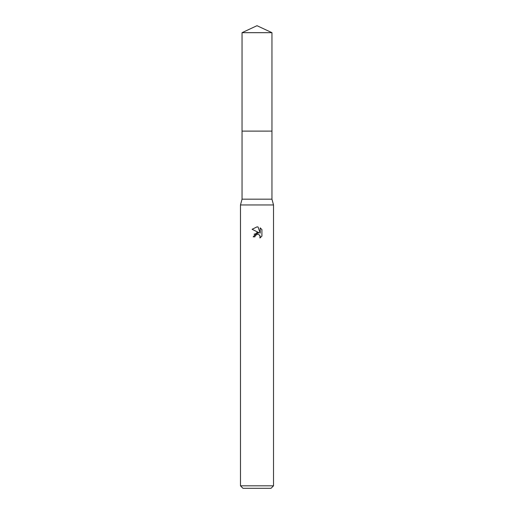 <?xml version="1.0" encoding="UTF-8"?>
<svg xmlns="http://www.w3.org/2000/svg" width="514" height="514" viewBox="0 0 514 514"><rect width="100%" height="100%" fill="white"/><g stroke="black" fill="none" stroke-linecap="round" stroke-linejoin="round"><path stroke-width="0.77" d="M271.951 131.115L271.951 199.175L242.049 199.175L242.049 131.115L271.957 131.109L242.043 131.109L242.049 32.671L257 25.7L271.951 32.671L271.957 131.109M242.049 199.175L240.481 204.957L273.519 204.957L273.519 485.82L240.481 485.82L242.955 488.3L271.045 488.3L273.519 485.82M252.091 229.295L257 226.873L258.067 226.989L260.206 233.157L260.206 227.869L261.909 229.591L261.909 236.112L259.936 238.001L260.013 235.81L258.587 234.384L257.572 234.178L255.214 235.637L254.938 236.838L253.203 236.838L257 232.495L259.101 232.752L254.064 234.204M259.107 232.752L252.091 229.289L257.045 226.873M254.938 236.838L255.111 235.868M259.628 235.161L260.212 236.819L259.936 238.001L261.909 236.106M255.214 235.637L256.859 234.281M257 234.243L258.054 234.223M261.909 229.591L260.206 227.875M258.067 226.989L257.122 226.873M242.049 32.671L271.951 32.671M271.951 199.175L273.519 204.957M240.481 204.957L240.481 485.82"/></g></svg>
